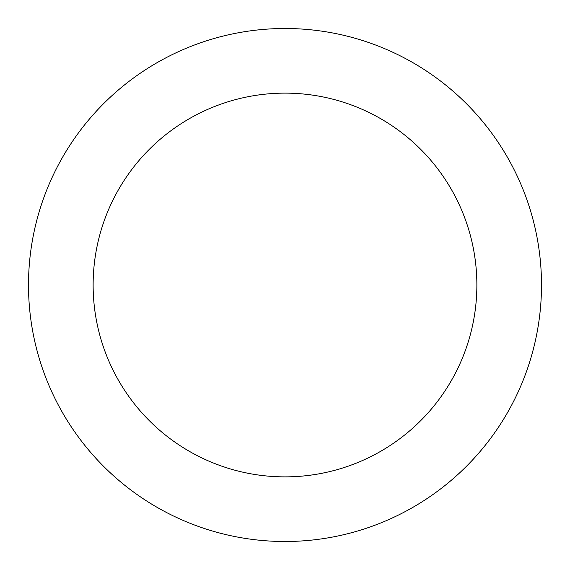 <?xml version="1.0" encoding="UTF-8"?>
<svg xmlns="http://www.w3.org/2000/svg" width="570" height="570" viewBox="0 0 570 570"><rect width="100%" height="100%" fill="white"/><g stroke="black" fill="none" stroke-linecap="round" stroke-linejoin="round"><path stroke-width="0.43" stroke-dasharray="2.85 2.14" d="M541.5 285A256.5 256.5 0 0 0 285 28.5A256.5 256.5 0 0 0 28.5 285A256.5 256.5 0 0 0 285 541.5A256.5 256.5 0 0 0 541.5 285C541.5 268.156 539.854 251.477 536.57 234.961C533.285 218.438 528.418 202.4 521.978 186.839C515.529 171.285 507.628 156.501 498.273 142.493C507.628 156.501 515.529 171.285 521.978 186.839C528.418 202.4 533.285 218.438 536.57 234.961C539.854 251.477 541.5 268.156 541.5 285A256.5 256.5 0 0 0 285 28.5A256.5 256.5 0 0 0 28.5 285C28.5 301.844 30.146 318.523 33.431 335.039C36.715 351.562 41.581 367.6 48.023 383.161C54.471 398.715 62.372 413.499 71.727 427.507C62.372 413.499 54.471 398.715 48.023 383.161C41.581 367.6 36.715 351.562 33.431 335.039C30.146 318.523 28.5 301.844 28.5 285A256.5 256.5 0 0 0 285 541.5A256.5 256.5 0 0 0 541.5 285C541.5 301.844 539.854 318.523 536.57 335.039C539.854 318.523 541.5 301.844 541.5 285M427.571 71.777L427.507 71.727C413.499 62.372 398.715 54.471 383.161 48.023C367.6 41.581 351.562 36.715 335.039 33.431C318.523 30.146 301.844 28.5 285 28.5C268.156 28.5 251.477 30.146 234.961 33.431C218.438 36.715 202.4 41.581 186.839 48.023C171.285 54.471 156.501 62.372 142.493 71.727C156.501 62.372 171.285 54.471 186.839 48.023C202.4 41.581 218.438 36.715 234.961 33.431C251.477 30.146 268.156 28.5 285 28.5C301.844 28.5 318.523 30.146 335.039 33.431C351.562 36.715 367.6 41.581 383.161 48.023C398.715 54.471 413.499 62.372 427.507 71.727L427.571 71.777M71.777 142.429L71.727 142.493C62.372 156.501 54.471 171.285 48.023 186.839C41.581 202.4 36.715 218.438 33.431 234.961C30.146 251.477 28.5 268.156 28.5 285C28.5 268.156 30.146 251.477 33.431 234.961C36.715 218.438 41.581 202.4 48.023 186.839C54.471 171.285 62.372 156.501 71.727 142.493L71.777 142.429M142.429 498.223L142.493 498.273C156.501 507.628 171.285 515.529 186.839 521.978C202.4 528.418 218.438 533.285 234.961 536.57C251.477 539.854 268.156 541.5 285 541.5C301.844 541.5 318.523 539.854 335.039 536.57C351.562 533.285 367.6 528.418 383.161 521.978C398.715 515.529 413.499 507.628 427.507 498.273C413.499 507.628 398.715 515.529 383.161 521.978C367.6 528.418 351.562 533.285 335.039 536.57C318.523 539.854 301.844 541.5 285 541.5C268.156 541.5 251.477 539.854 234.961 536.57C218.438 533.285 202.4 528.418 186.839 521.978C171.285 515.529 156.501 507.628 142.493 498.273L142.429 498.223M498.223 427.571L498.273 427.507C507.628 413.499 515.529 398.715 521.978 383.161C528.418 367.6 533.285 351.562 536.57 335.039C533.285 351.562 528.418 367.6 521.978 383.161C515.529 398.715 507.628 413.499 498.273 427.507L498.223 427.571M93.131 285A191.869 191.869 0 0 0 285 476.869A191.869 191.869 0 0 0 476.869 285C476.869 297.597 475.644 310.073 473.185 322.435C470.727 334.79 467.087 346.788 462.263 358.423C457.446 370.065 451.533 381.123 444.536 391.597C437.532 402.071 429.58 411.761 420.674 420.674C411.761 429.58 402.071 437.532 391.597 444.536C381.123 451.533 370.065 457.446 358.423 462.263C346.788 467.087 334.79 470.727 322.435 473.185C310.073 475.644 297.597 476.869 285 476.869C272.403 476.869 259.927 475.644 247.565 473.185C235.211 470.727 223.212 467.087 211.577 462.263C199.935 457.446 188.877 451.533 178.403 444.536C167.929 437.532 158.239 429.58 149.326 420.674C140.419 411.761 132.468 402.071 125.464 391.597C118.467 381.123 112.554 370.065 107.737 358.423C102.913 346.788 99.273 334.79 96.814 322.435C94.356 310.073 93.131 297.597 93.131 285C93.131 272.403 94.356 259.927 96.814 247.565C99.273 235.211 102.913 223.212 107.737 211.577C112.554 199.935 118.467 188.877 125.464 178.403C132.468 167.929 140.419 158.239 149.326 149.326C158.239 140.419 167.929 132.468 178.403 125.464C188.877 118.467 199.935 112.554 211.577 107.737C223.212 102.913 235.211 99.273 247.565 96.814C259.927 94.356 272.403 93.131 285 93.131C297.597 93.131 310.073 94.356 322.435 96.814C334.79 99.273 346.788 102.913 358.423 107.737C370.065 112.554 381.123 118.467 391.597 125.464C402.071 132.468 411.761 140.419 420.674 149.326C429.58 158.239 437.532 167.929 444.536 178.403C451.533 188.877 457.446 199.935 462.263 211.577C467.087 223.212 470.727 235.211 473.185 247.565C475.644 259.927 476.869 272.403 476.869 285A191.869 191.869 0 0 0 285 93.131A191.869 191.869 0 0 0 93.131 285"/><path stroke-width="0.85" d="M28.5 285A256.5 256.5 0 0 1 285 28.5A256.5 256.5 0 0 1 541.5 285A256.5 256.5 0 0 1 285 541.5A256.5 256.5 0 0 1 28.5 285C28.5 301.844 30.146 318.523 33.431 335.039C36.715 351.562 41.581 367.6 48.023 383.161C54.471 398.715 62.372 413.499 71.727 427.507C81.082 441.508 91.72 454.461 103.626 466.374C115.539 478.28 128.492 488.918 142.493 498.273C156.501 507.628 171.285 515.529 186.839 521.978C202.4 528.418 218.438 533.285 234.961 536.57C251.477 539.854 268.156 541.5 285 541.5C301.844 541.5 318.523 539.854 335.039 536.57C351.562 533.285 367.6 528.418 383.161 521.978C398.715 515.529 413.499 507.628 427.507 498.273C441.508 488.918 454.461 478.28 466.374 466.374C478.28 454.461 488.918 441.508 498.273 427.507C507.628 413.499 515.529 398.715 521.978 383.161C528.418 367.6 533.285 351.562 536.57 335.039C539.854 318.523 541.5 301.844 541.5 285C541.5 268.156 539.854 251.477 536.57 234.961C533.285 218.438 528.418 202.4 521.978 186.839C515.529 171.285 507.628 156.501 498.273 142.493C488.918 128.492 478.28 115.539 466.374 103.626C454.461 91.72 441.508 81.082 427.507 71.727C413.499 62.372 398.715 54.471 383.161 48.023C367.6 41.581 351.562 36.715 335.039 33.431C318.523 30.146 301.844 28.5 285 28.5C268.156 28.5 251.477 30.146 234.961 33.431C218.438 36.715 202.4 41.581 186.839 48.023C171.285 54.471 156.501 62.372 142.493 71.727C128.492 81.082 115.539 91.72 103.626 103.626C91.72 115.539 81.082 128.492 71.727 142.493C62.372 156.501 54.471 171.285 48.023 186.839C41.581 202.4 36.715 218.438 33.431 234.961C30.146 251.477 28.5 268.156 28.5 285A256.5 256.5 0 0 1 285 28.5A256.5 256.5 0 0 1 541.5 285C541.5 268.156 539.854 251.477 536.57 234.961C533.285 218.438 528.418 202.4 521.978 186.839C515.529 171.285 507.628 156.501 498.273 142.493C488.918 128.492 478.28 115.539 466.374 103.626C454.461 91.72 441.508 81.082 427.507 71.727C413.499 62.372 398.715 54.471 383.161 48.023C367.6 41.581 351.562 36.715 335.039 33.431C318.523 30.146 301.844 28.5 285 28.5C268.156 28.5 251.477 30.146 234.961 33.431C218.438 36.715 202.4 41.581 186.839 48.023C171.285 54.471 156.501 62.372 142.493 71.727C128.492 81.082 115.539 91.72 103.626 103.626C91.72 115.539 81.082 128.492 71.727 142.493C62.372 156.501 54.471 171.285 48.023 186.839C41.581 202.4 36.715 218.438 33.431 234.961C30.146 251.477 28.5 268.156 28.5 285C28.5 301.844 30.146 318.523 33.431 335.039C36.715 351.562 41.581 367.6 48.023 383.161C54.471 398.715 62.372 413.499 71.727 427.507C81.082 441.508 91.72 454.461 103.626 466.374C115.539 478.28 128.492 488.918 142.493 498.273C156.501 507.628 171.285 515.529 186.839 521.978C202.4 528.418 218.438 533.285 234.961 536.57C251.477 539.854 268.156 541.5 285 541.5C301.844 541.5 318.523 539.854 335.039 536.57C351.562 533.285 367.6 528.418 383.161 521.978C398.715 515.529 413.499 507.628 427.507 498.273C441.508 488.918 454.461 478.28 466.374 466.374C478.28 454.461 488.918 441.508 498.273 427.507C507.628 413.499 515.529 398.715 521.978 383.161C528.418 367.6 533.285 351.562 536.57 335.039C539.854 318.523 541.5 301.844 541.5 285A256.5 256.5 0 0 1 285 541.5A256.5 256.5 0 0 1 28.5 285M476.869 285A191.869 191.869 0 0 1 285 476.869A191.869 191.869 0 0 1 93.131 285C93.131 272.403 94.356 259.927 96.814 247.565C99.273 235.211 102.913 223.212 107.737 211.577C112.554 199.935 118.467 188.877 125.464 178.403C132.468 167.929 140.419 158.239 149.326 149.326C158.239 140.419 167.929 132.468 178.403 125.464C188.877 118.467 199.935 112.554 211.577 107.737C223.212 102.913 235.211 99.273 247.565 96.814C259.927 94.356 272.403 93.131 285 93.131C297.597 93.131 310.073 94.356 322.435 96.814C334.79 99.273 346.788 102.913 358.423 107.737C370.065 112.554 381.123 118.467 391.597 125.464C402.071 132.468 411.761 140.419 420.674 149.326C429.58 158.239 437.532 167.929 444.536 178.403C451.533 188.877 457.446 199.935 462.263 211.577C467.087 223.212 470.727 235.211 473.185 247.565C475.644 259.927 476.869 272.403 476.869 285C476.869 297.597 475.644 310.073 473.185 322.435C470.727 334.79 467.087 346.788 462.263 358.423C457.446 370.065 451.533 381.123 444.536 391.597C437.532 402.071 429.58 411.761 420.674 420.674C411.761 429.58 402.071 437.532 391.597 444.536C381.123 451.533 370.065 457.446 358.423 462.263C346.788 467.087 334.79 470.727 322.435 473.185C310.073 475.644 297.597 476.869 285 476.869C272.403 476.869 259.927 475.644 247.565 473.185C235.211 470.727 223.212 467.087 211.577 462.263C199.935 457.446 188.877 451.533 178.403 444.536C167.929 437.532 158.239 429.58 149.326 420.674C140.419 411.761 132.468 402.071 125.464 391.597C118.467 381.123 112.554 370.065 107.737 358.423C102.913 346.788 99.273 334.79 96.814 322.435C94.356 310.073 93.131 297.597 93.131 285A191.869 191.869 0 0 1 285 93.131A191.869 191.869 0 0 1 476.869 285M71.727 427.507C81.082 441.508 91.72 454.461 103.626 466.374C115.539 478.28 128.492 488.918 142.493 498.273C128.492 488.918 115.539 478.28 103.626 466.374C91.72 454.461 81.082 441.508 71.727 427.507M427.507 498.273C441.508 488.918 454.461 478.28 466.374 466.374C478.28 454.461 488.918 441.508 498.273 427.507C488.918 441.508 478.28 454.461 466.374 466.374C454.461 478.28 441.508 488.918 427.507 498.273M498.273 142.493C488.918 128.492 478.28 115.539 466.374 103.626C454.461 91.72 441.508 81.082 427.507 71.727C441.508 81.082 454.461 91.72 466.374 103.626C478.28 115.539 488.918 128.492 498.273 142.493M142.493 71.727C128.492 81.082 115.539 91.72 103.626 103.626C91.72 115.539 81.082 128.492 71.727 142.493C81.082 128.492 91.72 115.539 103.626 103.626C115.539 91.72 128.492 81.082 142.493 71.727"/></g></svg>
